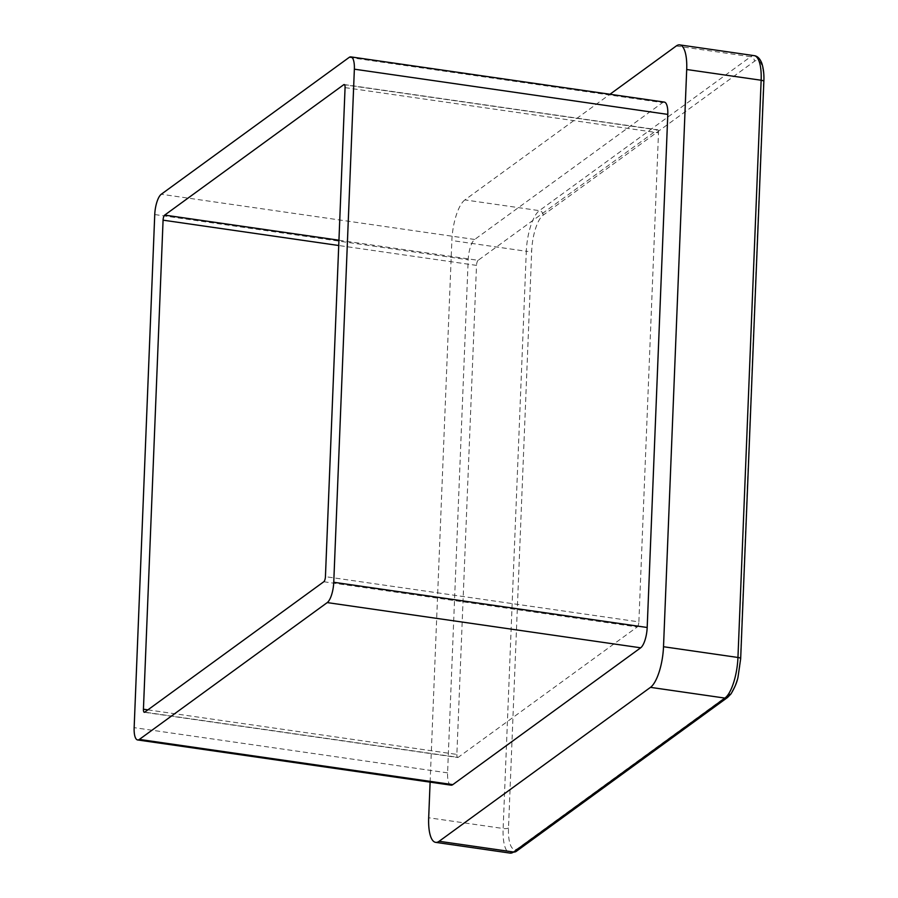 <?xml version="1.0" encoding="UTF-8"?>
<svg xmlns="http://www.w3.org/2000/svg" width="898" height="898" viewBox="0 0 898 898"><rect width="100%" height="100%" fill="white"/><g stroke="black" fill="none" stroke-linecap="round" stroke-linejoin="round"><path stroke-width="0.67" stroke-dasharray="4.49 3.37" d="M451.065 785.166A16.748 5.455 98.2 0 1 447.586 772.864L468.184 259.769A16.748 5.455 98.2 0 1 474.705 239.463L662.567 102.641A16.748 5.455 98.2 0 1 664.318 102.091M323.796 581.747L637.243 626.961L458.182 757.362L144.735 712.159M147.889 709.858L456.869 754.421L476.512 265.381L338.726 245.513M338.939 240.226L478.14 260.308L657.201 129.896L344.585 84.805M345.068 87.622L658.503 132.837L638.871 621.876L325.435 576.662M637.243 626.961A4.187 1.369 -81.8 0 0 638.871 621.876M658.503 132.837A4.187 1.369 -81.8 0 0 657.639 129.761A4.187 1.369 -81.8 0 0 657.201 129.896M478.14 260.308A4.187 1.369 -81.8 0 0 476.512 265.381M456.869 754.421A4.187 1.369 -81.8 0 0 457.744 757.497A4.187 1.369 -81.8 0 0 458.182 757.362M676.25 45.989L750.683 56.72L539.339 210.648L464.895 199.906L609.966 94.256M464.895 199.906A33.495 10.911 -81.8 0 0 451.862 240.529L526.307 251.272L503.127 828.495L428.683 817.764M430.108 782.147L451.862 240.529M154.748 214.555L468.184 259.769M447.586 772.864L134.15 727.649M474.705 239.463L161.27 194.249M349.131 57.427L662.567 102.641M729.008 694.648L517.652 848.576A29.308 9.552 98.2 0 1 508.504 827.99L531.695 250.767A29.308 9.552 98.2 0 1 543.088 215.217L754.443 61.3A29.308 9.552 98.2 0 1 763.592 81.875L740.401 659.11A29.308 9.552 98.2 0 1 729.008 694.648A4.187 3.772 -126.1 0 1 727.548 697.465M543.088 215.217A4.187 3.772 -126.1 0 0 539.339 210.648A33.495 10.911 -81.8 0 0 526.307 251.272A4.187 1.201 -177.7 0 0 531.695 250.767M508.504 827.99A4.187 1.201 -177.7 0 1 503.127 828.495A33.495 10.911 -81.8 0 0 510.086 853.1M754.185 55.642A33.495 10.911 -81.8 0 0 750.683 56.72A4.187 3.772 -126.1 0 1 754.443 61.3M517.652 848.576A4.187 3.772 -126.1 0 1 516.204 851.394M344.203 84.547L657.639 129.761M144.309 712.294L457.744 757.497"/><path stroke-width="1.35" d="M137.63 739.952A16.748 5.455 -81.8 0 1 134.15 727.649L154.748 214.555A16.748 5.455 -81.8 0 1 161.27 194.249L349.131 57.427A16.748 5.455 -81.8 0 1 350.882 56.888A16.748 5.455 -81.8 0 1 354.362 69.18L333.753 582.274L647.189 627.489A16.748 5.455 98.2 0 1 640.678 647.806L452.805 784.628A16.748 5.455 98.2 0 1 451.065 785.166L137.63 739.952A16.748 5.455 -81.8 0 0 139.37 739.413L452.805 784.628M640.678 647.806L327.242 602.592L139.37 739.413M327.242 602.592A16.748 5.455 -81.8 0 0 333.753 582.274M345.068 87.622L325.435 576.662A4.187 1.369 98.2 0 1 323.796 581.747L144.735 712.159A4.187 1.369 98.2 0 1 144.309 712.294A4.187 1.369 98.2 0 1 143.433 709.218L163.077 220.167A4.187 1.369 98.2 0 1 164.704 215.093L343.766 84.681A4.187 1.369 98.2 0 1 344.203 84.547A4.187 1.369 98.2 0 1 345.068 87.622M350.882 56.888L664.318 102.091A16.748 5.455 98.2 0 1 667.798 114.394L647.189 627.489M609.966 94.256L676.25 45.989A33.495 10.911 -81.8 0 1 679.741 44.9A33.495 10.911 -81.8 0 1 686.701 69.505L663.51 646.728L737.954 657.471L761.145 80.236L686.701 69.505M435.642 842.358A33.495 10.911 -81.8 0 0 439.133 841.28L513.577 852.011A4.187 3.772 -126.1 0 0 516.204 851.394L510.086 853.1L435.642 842.358A33.495 10.911 -81.8 0 1 428.683 817.764L430.108 782.147M510.086 853.1A33.495 10.911 -81.8 0 0 513.577 852.011L724.922 698.094L650.489 687.352L439.133 841.28M650.489 687.352A33.495 10.911 -81.8 0 0 663.51 646.728M667.798 114.394L354.362 69.18M338.726 245.513L163.077 220.167M143.433 709.218L147.889 709.858M344.585 84.805L343.766 84.681M164.704 215.093L338.939 240.226M740.67 658.705L738.021 677.103C737.034 682.166 734.687 687.778 730.961 693.941L727.548 697.465A4.187 3.772 -126.1 0 1 724.922 698.094A33.495 10.911 -81.8 0 0 737.954 657.471A4.187 1.201 -177.7 0 1 740.67 658.705L763.85 81.471A4.187 1.201 -177.7 0 0 761.145 80.236A33.495 10.911 -81.8 0 0 754.185 55.642L679.741 44.9M754.185 55.642C757.474 56.069 760.022 58.617 761.818 63.275C764.288 70.931 763.985 78.811 763.85 81.471M516.204 851.394L727.548 697.465"/></g></svg>
